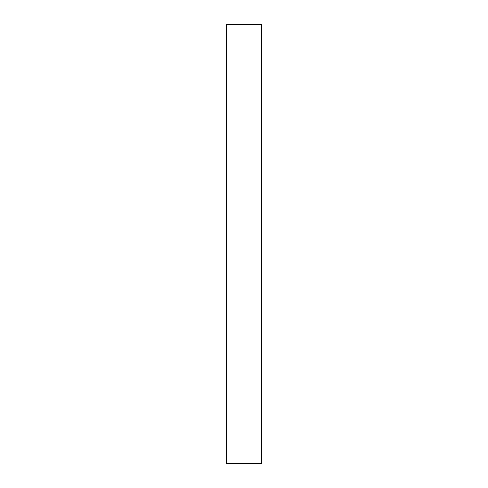 <?xml version="1.0" encoding="UTF-8"?>
<svg xmlns="http://www.w3.org/2000/svg" width="488" height="488" viewBox="0 0 488 488"><rect width="100%" height="100%" fill="white"/><g stroke="black" fill="none" stroke-linecap="round" stroke-linejoin="round"><path stroke-width="0.73" d="M261.293 244L261.293 463.6L226.706 463.6L226.706 24.4L261.293 24.4L261.293 244"/></g></svg>
